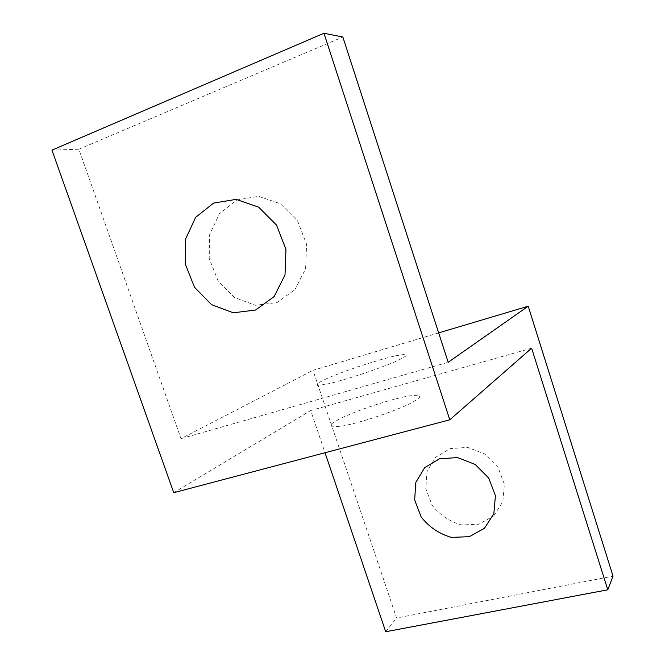 <?xml version="1.0" encoding="UTF-8"?>
<svg xmlns="http://www.w3.org/2000/svg" width="665" height="665" viewBox="0 0 665 665"><rect width="100%" height="100%" fill="white"/><g stroke="black" fill="none" stroke-linecap="round" stroke-linejoin="round"><path stroke-width="0.5" stroke-dasharray="3.33 2.49" d="M493.713 515.949L502.848 501.701L504.394 484.27L497.935 467.196L484.793 454.004L467.678 447.387L450.122 448.609L435.633 457.296L426.996 471.618L425.8 488.717L432.175 505.292C439.906 515.051 449.69 521.601 461.527 524.968L478.941 524.203L493.713 515.949M294.952 289.632L305.592 268.818L306.582 244.238L297.579 220.93L280.397 203.789L258.668 196.333L236.906 199.941L219.467 213.648L209.658 234.529L209.209 258.444L218.045 280.829L234.479 297.504L255.443 305.293L277.006 302.567L294.952 289.632M395.276 355.858L404.968 354.312L406.315 355.8L398.584 360.172C381.028 368.194 344.537 380.322 325.825 384.353L317.13 385.442L317.446 383.406L326.241 378.801C344.154 370.937 376.332 360.239 395.276 355.858M408.468 395.974L418.343 395.11L419.939 397.354L412.475 402.425C395.276 411.278 358.942 423.347 340.015 426.498L331.12 426.863L331.17 424.071L339.707 418.825C357.288 410.23 389.349 399.574 408.468 395.974M531.634 348.194L310.713 410.546L325.019 452.74M173.748 492.682L310.713 410.546M438.667 332.891L313.007 370.33L396.589 618.001L613.039 576.148M51.961 150.132L78.861 149.226L180.996 438.651L313.007 370.33M180.996 438.651L448.185 362.284M78.861 149.226L342.849 37.007M385.708 631.75L396.589 618.001"/><path stroke-width="1" d="M484.494 528.251L493.862 513.629L495.417 495.691L488.75 478.093L475.201 464.461L457.578 457.587L439.532 458.784L424.661 467.686L415.825 482.391L414.636 499.972L421.219 517.038C429.191 527.104 439.257 533.887 451.427 537.395L469.324 536.68L484.494 528.251M274.088 296.607L285.019 274.961L285.933 249.35L276.499 225.053L258.627 207.164L236.092 199.367L213.59 203.099L195.626 217.355L185.61 239.084L185.261 263.963L194.513 287.272L211.578 304.653L233.29 312.808L255.576 310.023L274.088 296.607M325.019 452.74L385.708 631.75L607.785 589.805L531.634 348.194L449.789 419.798L173.748 492.682L51.961 150.132L323.955 33.25L449.789 419.798M323.955 33.25L342.849 37.007L448.185 362.284L528.218 306.208L438.667 332.891M607.785 589.805L613.039 576.148L528.218 306.208"/></g></svg>

